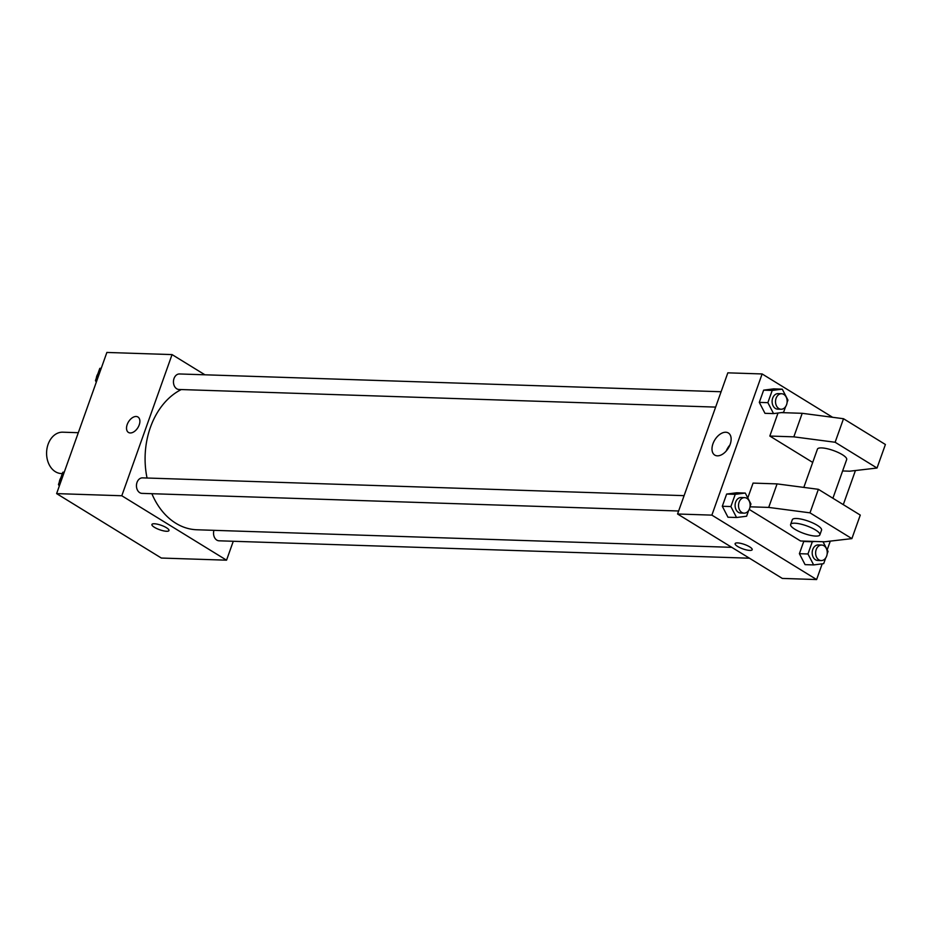 <?xml version="1.0" encoding="UTF-8"?>
<svg xmlns="http://www.w3.org/2000/svg" width="932" height="932" viewBox="0 0 932 932"><rect width="100%" height="100%" fill="white"/><g stroke="black" fill="none" stroke-linecap="round" stroke-linejoin="round"><path stroke-width="1.4" d="M78.3 432.704L62.759 432.192A20.69 15.483 91.9 0 0 46.6 452.37A20.69 15.483 91.9 0 0 61.396 473.561L62.339 473.596M233.28 541.271L226.546 560.179L161.352 558.047L56.619 493.611L106.877 352.447L172.059 354.591L204.935 374.804M226.546 560.179L121.801 495.754L56.619 493.611M121.801 495.754L172.059 354.591M128.465 432.436A9.052 5.522 121.6 0 1 127.777 423.151A9.052 5.522 121.6 0 1 136.142 416.488A9.052 5.522 121.6 0 1 137.948 417.012A9.052 5.522 121.6 0 1 137.913 427.613A9.052 5.522 121.6 0 1 128.465 432.436A9.052 5.522 121.6 0 1 127.777 423.151A9.052 5.522 121.6 0 1 136.142 416.488A9.052 5.522 121.6 0 1 137.959 417.012M181.297 389.553A72.428 54.196 91.9 0 0 147.046 478.023M151.881 493.704A72.428 54.196 91.9 0 0 196.92 529.772L731.76 547.34M213.941 530.331A7.759 5.802 91.9 0 0 219.09 540.805L749.433 558.21M684.1 495.649L142.514 477.871A7.759 5.802 91.9 0 0 136.456 485.432A7.759 5.802 91.9 0 0 142.002 493.377L678.636 510.992M721.088 391.743L179.515 373.965A7.759 5.802 91.9 0 0 173.457 381.538A7.759 5.802 91.9 0 0 179.002 389.483L715.625 407.098M168.972 530.553A9.052 2.353 19.6 0 1 163.391 530.821A9.052 2.353 19.6 0 1 154.444 527.314A9.052 2.353 19.6 0 1 151.916 524.483A9.052 2.353 19.6 0 1 161.236 525.298A9.052 2.353 19.6 0 1 168.972 530.553A9.052 2.353 19.6 0 1 163.391 530.832A9.052 2.353 19.6 0 1 154.444 527.326A9.052 2.353 19.6 0 1 151.916 524.483M822.21 563.825L816.607 579.553L782.309 578.423L677.564 513.998L727.834 372.835L762.131 373.953L832.591 417.291M725.772 432.238A12.978 7.922 121.6 0 1 728.358 432.984A12.978 7.922 121.6 0 1 728.311 448.187A12.978 7.922 121.6 0 1 714.762 455.084A12.978 7.922 121.6 0 1 713.784 441.791A12.978 7.922 121.6 0 1 725.772 432.238M816.607 579.553L711.873 515.128L677.564 513.998M711.873 515.128L762.131 373.953M729.896 445.053A12.978 7.922 -58.4 0 0 726.226 451.006M735.127 543.624A9.052 2.353 -160.4 0 0 740.055 547.736A9.052 2.353 -160.4 0 0 749.771 550.416A9.052 2.353 19.6 0 1 740.055 547.736A9.052 2.353 19.6 0 1 735.127 543.624A9.052 2.353 19.6 0 1 744.447 544.439A9.052 2.353 19.6 0 1 752.182 549.705A9.052 2.353 19.6 0 1 749.771 550.416A9.052 2.353 -160.4 0 0 752.182 549.694M855.436 470.532L843.285 504.643M830.296 541.119L827.197 549.822M727.974 517.225L722.3 506.274L726.645 494.053L736.688 492.772L726.645 494.053L722.3 506.274L727.974 517.225L736.548 517.505L730.874 506.554L735.232 494.333L745.262 493.051L750.936 503.991L750.085 506.402M805.073 564.641L799.388 553.69L803.745 541.469L806.063 541.177L803.745 541.469L799.388 553.69L805.073 564.641L813.648 564.92L807.962 553.981L812.32 541.748L814.638 541.457M764.974 413.319L759.3 402.379L763.646 390.147L773.677 388.865L763.646 390.147L759.3 402.379L764.974 413.319L773.548 413.598L767.875 402.659L772.22 390.438L782.263 389.157L787.936 400.096L787.074 402.507M749.235 509.431L800.553 540.991L824.564 541.783L851.883 538.614L809.99 512.845L768.702 507.416L750.027 506.81M747.79 497.921L753.068 483.102L777.078 483.894L818.366 489.312L860.271 515.081L851.883 538.614M842.621 470.963L849.693 471.196L877.024 468.027L835.13 442.257L793.831 436.84L769.82 436.048L812.704 462.423M769.82 436.048L778.01 413.039M832.905 498.247L846.675 459.558A15.518 4.043 -160.4 0 0 842.353 454.688A15.518 4.043 -160.4 0 0 827.01 448.676A15.518 4.043 -160.4 0 0 817.434 449.142L803.815 487.401M877.024 468.027L885.4 444.494L843.507 418.724L802.207 413.307L781.261 412.62M819.869 534.851L821.546 530.145A15.518 4.043 -160.4 0 0 817.213 525.275A15.518 4.043 -160.4 0 0 796.452 518.495A15.518 4.043 -160.4 0 0 792.305 519.73L790.627 524.436A15.518 4.043 19.6 0 1 794.775 523.202A15.518 4.043 19.6 0 1 811.434 527.803A15.518 4.043 19.6 0 1 819.869 534.851A15.518 4.043 19.6 0 1 803.897 533.453A15.518 4.043 19.6 0 1 790.627 524.436M768.702 507.416L777.078 483.894M809.99 512.845L818.366 489.312M835.13 442.257L843.507 418.724M793.831 436.84L802.207 413.307M96.287 382.178L95.46 380.582L99.817 368.361L101.285 368.175M96.846 380.629L95.46 380.582M101.204 368.408L99.817 368.361M97.79 374.047A7.759 5.802 91.9 0 0 96.322 378.171M59.298 486.085L58.471 484.489L62.817 472.256L64.285 472.07M59.846 484.535L58.471 484.489M64.203 472.303L62.817 472.256M60.79 477.953A7.759 5.802 91.9 0 0 59.322 482.077M825.705 557.953L823.678 563.639L813.648 564.92M823.003 541.725L828.035 551.418L827.173 553.829M821.686 545.057L818.249 544.94A7.759 5.802 91.9 0 0 812.191 552.501A7.759 5.802 91.9 0 0 817.748 560.447L821.174 560.563A7.759 5.802 91.9 0 0 827.068 554.552A7.759 5.802 91.9 0 0 823.946 545.744A7.759 5.802 91.9 0 0 821.686 545.057A7.759 5.802 91.9 0 0 815.628 552.618A7.759 5.802 91.9 0 0 821.174 560.563M807.962 553.981L799.388 553.69M812.32 541.748L803.745 541.469M785.606 406.632L783.579 412.328L773.548 413.598M781.587 393.735L778.162 393.619A7.759 5.802 91.9 0 0 772.104 401.191A7.759 5.802 91.9 0 0 777.649 409.136L781.074 409.241A7.759 5.802 91.9 0 0 786.969 403.23A7.759 5.802 91.9 0 0 783.847 394.434A7.759 5.802 91.9 0 0 781.587 393.735A7.759 5.802 91.9 0 0 775.529 401.296A7.759 5.802 91.9 0 0 781.074 409.241M767.875 402.659L759.3 402.379M772.22 390.438L763.646 390.147M782.263 389.157L773.677 388.865M748.617 510.538L746.59 516.223L736.548 517.505M744.586 497.63L741.161 497.525A7.759 5.802 91.9 0 0 735.103 505.086A7.759 5.802 91.9 0 0 740.649 513.031L744.086 513.148A7.759 5.802 91.9 0 0 749.969 507.136A7.759 5.802 91.9 0 0 746.847 498.329A7.759 5.802 91.9 0 0 744.586 497.63A7.759 5.802 91.9 0 0 738.528 505.202A7.759 5.802 91.9 0 0 744.086 513.148M730.874 506.554L722.3 506.274M735.232 494.333L726.645 494.053M745.262 493.051L736.688 492.772"/></g></svg>
